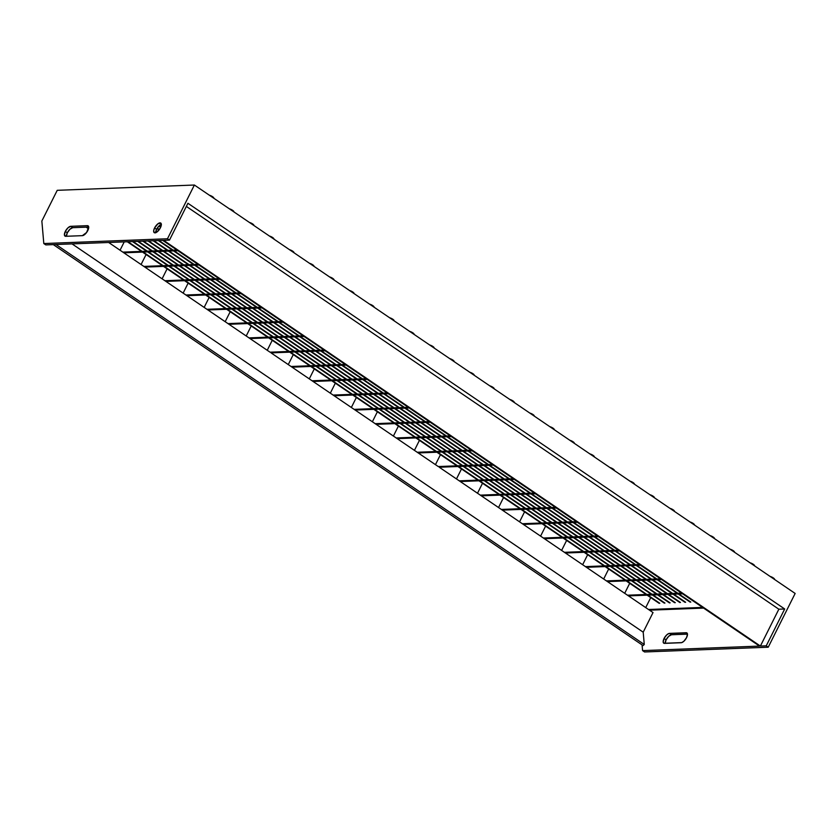 <?xml version="1.0" encoding="UTF-8"?>
<svg xmlns="http://www.w3.org/2000/svg" width="837" height="837" viewBox="0 0 837 837"><rect width="100%" height="100%" fill="white"/><g stroke="black" fill="none" stroke-linecap="round" stroke-linejoin="round"><path stroke-width="1.26" d="M514.357 479.444L460.277 481.526L514.357 479.444M459.283 480.846L513.353 478.754L459.283 480.846M461.49 468.95L456.479 478.942L461.49 468.95M535.387 493.736L481.306 495.828L535.387 493.736M480.302 495.138L534.383 493.056L480.302 495.138M482.52 483.242L477.508 493.244L482.52 483.242M556.406 508.028L502.336 510.12L556.406 508.028M501.332 509.44L555.412 507.348L501.332 509.44M503.539 497.544L498.538 507.536L503.539 497.544M577.436 522.319L523.366 524.412L577.436 522.319M522.361 523.732L576.431 521.639L522.361 523.732M524.569 511.836L519.568 521.828L524.569 511.836M598.465 536.622L544.385 538.704L598.465 536.622M543.391 538.024L597.461 535.942L543.391 538.024M545.598 526.128L540.587 536.13L545.598 526.128M619.495 550.913L565.414 553.006L619.495 550.913M564.41 552.326L618.491 550.233L564.41 552.326M566.628 540.43L561.617 550.422L566.628 540.43M640.514 565.205L586.444 567.298L640.514 565.205M585.44 566.618L639.52 564.525L585.44 566.618M587.647 554.722L582.646 564.713L587.647 554.722M661.544 579.507L607.474 581.589L661.544 579.507M606.469 580.909L660.539 578.827L606.469 580.909M608.677 569.014L603.676 579.016L608.677 569.014M682.573 593.799L628.493 595.892L682.573 593.799M627.499 595.212L681.569 593.119L627.499 595.212M629.706 583.316L624.695 593.307L629.706 583.316M703.593 608.091L649.522 610.183L703.593 608.091M648.518 609.503L702.599 607.411L648.518 609.503M650.736 597.608L645.725 607.599L650.736 597.608M158.894 226.074L160.641 227.266L158.894 226.074M161.384 224.347L159.197 225.77L160.809 226.89L159.176 225.791L156.582 229.328L154.573 227.967A5.796 2.469 124.2 0 1 160.756 223.06A5.796 2.469 124.2 0 1 160.422 227.748L161.311 224.996L160.924 223.207L157.952 223.772L154.573 227.967L153.684 230.719L154.071 232.508L157.042 231.943L160.422 227.748A5.796 2.469 124.2 0 1 154.238 232.655A5.796 2.469 124.2 0 1 154.573 227.967L156.582 229.328L155.661 232.822M157.021 228.522L159.061 229.903L157.021 228.522M157.23 228.177L159.302 229.589L157.23 228.177M155.797 231.41L156.822 232.1L155.797 231.41M155.912 230.991L157.168 231.849L155.912 230.991M158.329 240.554L172.527 250.211L158.329 240.554M173.521 250.891L193.556 264.502L173.521 250.891M194.55 265.183L214.575 278.794L194.55 265.183M215.58 279.474L235.605 293.096L215.58 279.474M236.609 293.777L256.635 307.388L236.609 293.777M257.629 308.068L277.664 321.68L257.629 308.068M278.658 322.36L298.683 335.982L278.658 322.36M299.688 336.662L319.713 350.274L299.688 336.662M320.717 350.954L340.743 364.566L320.717 350.954M341.737 365.246L361.762 378.858L341.737 365.246M362.766 379.548L382.791 393.16L362.766 379.548M383.796 393.84L403.821 407.452L383.796 393.84M404.826 408.132L424.851 421.743L404.826 408.132M425.845 422.434L445.87 436.046L425.845 422.434M446.874 436.726L466.9 450.337L446.874 436.726M467.904 451.017L487.929 464.629L467.904 451.017M488.934 465.309L508.959 478.931L488.934 465.309M509.953 479.611L529.978 493.223L509.953 479.611M530.982 493.903L551.008 507.515L530.982 493.903M552.012 508.195L572.037 521.817L552.012 508.195M573.042 522.497L593.067 536.109L573.042 522.497M594.061 536.789L614.086 550.401L594.061 536.789M615.09 551.081L635.116 564.703L615.09 551.081M636.12 565.383L656.145 578.995L636.12 565.383M657.15 579.675L677.175 593.287L657.15 579.675M678.169 593.967L690.127 602.096L678.169 593.967M158.999 240.533L173.196 250.179L158.999 240.533M174.201 250.859L194.226 264.471L174.201 250.859M195.23 265.162L215.255 278.773L195.23 265.162M216.249 279.453L236.275 293.065L216.249 279.453M237.279 293.745L257.304 307.357L237.279 293.745M258.309 308.037L278.334 321.659L258.309 308.037M279.338 322.339L299.364 335.951L279.338 322.339M300.357 336.631L320.383 350.243L300.357 336.631M321.387 350.923L341.412 364.545L321.387 350.923M342.417 365.225L362.442 378.837L342.417 365.225M363.446 379.517L383.472 393.128L363.446 379.517M384.465 393.808L404.491 407.431L384.465 393.808M405.495 408.111L425.52 421.722L405.495 408.111M426.525 422.403L446.55 436.014L426.525 422.403M447.554 436.694L467.58 450.316L447.554 436.694M468.574 450.997L488.599 464.608L468.574 450.997M489.603 465.288L509.628 478.9L489.603 465.288M510.633 479.58L530.658 493.202L510.633 479.58M531.662 493.882L551.688 507.494L531.662 493.882M552.682 508.174L572.707 521.786L552.682 508.174M573.711 522.466L593.736 536.078L573.711 522.466M594.741 536.768L614.766 550.38L594.741 536.768M615.77 551.06L635.796 564.672L615.77 551.06M636.79 565.352L656.815 578.963L636.79 565.352M657.819 579.643L677.844 593.266L657.819 579.643M678.849 593.946L690.807 602.075L678.849 593.946M153.161 240.753L167.358 250.409L153.161 240.753M168.352 251.09L188.377 264.701L168.352 251.09M189.382 265.381L209.407 278.993L189.382 265.381M210.411 279.673L230.437 293.295L210.411 279.673M231.43 293.975L251.456 307.587L231.43 293.975M252.46 308.267L272.485 321.879L252.46 308.267M273.49 322.559L293.515 336.181L273.49 322.559M294.519 336.861L314.545 350.473L294.519 336.861M315.539 351.153L335.564 364.765L315.539 351.153M336.568 365.445L356.593 379.067L336.568 365.445M357.598 379.747L377.623 393.359L357.598 379.747M378.627 394.039L398.653 407.65L378.627 394.039M399.647 408.33L419.672 421.953L399.647 408.33M420.676 422.633L440.701 436.244L420.676 422.633M441.706 436.924L461.731 450.536L441.706 436.924M462.735 451.216L482.761 464.828L462.735 451.216M483.755 465.518L503.78 479.13L483.755 465.518M504.784 479.81L524.809 493.422L504.784 479.81M525.814 494.102L545.839 507.714L525.814 494.102M546.843 508.394L566.869 522.016L546.843 508.394M567.863 522.696L587.888 536.308L567.863 522.696M588.892 536.988L608.917 550.6L588.892 536.988M609.922 551.28L629.947 564.902L609.922 551.28M630.952 565.582L650.977 579.194L630.952 565.582M651.971 579.874L671.996 593.485L651.971 579.874M673 594.165L684.959 602.295L673 594.165M153.83 240.732L168.028 250.378L153.83 240.732M169.032 251.058L189.057 264.68L169.032 251.058M190.051 265.36L210.077 278.972L190.051 265.36M211.081 279.652L231.106 293.264L211.081 279.652M232.111 293.944L252.136 307.566L232.111 293.944M253.14 308.246L273.165 321.858L253.14 308.246M274.159 322.538L294.185 336.15L274.159 322.538M295.189 336.83L315.214 350.441L295.189 336.83M316.219 351.132L336.244 364.744L316.219 351.132M337.248 365.424L357.273 379.035L337.248 365.424M358.267 379.716L378.293 393.327L358.267 379.716M379.297 394.007L399.322 407.629L379.297 394.007M400.327 408.31L420.352 421.921L400.327 408.31M421.356 422.601L441.381 436.213L421.356 422.601M442.375 436.893L462.401 450.515L442.375 436.893M463.405 451.195L483.43 464.807L463.405 451.195M484.435 465.487L504.46 479.099L484.435 465.487M505.464 479.779L525.49 493.401L505.464 479.779M526.483 494.081L546.509 507.693L526.483 494.081M547.513 508.373L567.538 521.985L547.513 508.373M568.543 522.665L588.568 536.287L568.543 522.665M589.572 536.967L609.598 550.579L589.572 536.967M610.591 551.259L630.617 564.87L610.591 551.259M631.621 565.55L651.646 579.173L631.621 565.55M652.651 579.853L672.676 593.464L652.651 579.853M673.68 594.144L685.639 602.274L673.68 594.144M147.982 240.951L162.179 250.608L147.982 240.951M163.184 251.288L183.209 264.9L163.184 251.288M184.213 265.58L204.238 279.192L184.213 265.58M205.232 279.882L225.258 293.494L205.232 279.882M226.262 294.174L246.287 307.786L226.262 294.174M247.292 308.466L267.317 322.078L247.292 308.466M268.321 322.758L288.346 336.38L268.321 322.758M289.34 337.06L309.366 350.672L289.34 337.06M310.37 351.352L330.395 364.963L310.37 351.352M331.4 365.643L351.425 379.266L331.4 365.643M352.429 379.946L372.455 393.557L352.429 379.946M373.448 394.237L393.474 407.849L373.448 394.237M394.478 408.529L414.503 422.151L394.478 408.529M415.508 422.831L435.533 436.443L415.508 422.831M436.537 437.123L456.563 450.735L436.537 437.123M457.557 451.415L477.582 465.037L457.557 451.415M478.586 465.717L498.611 479.329L478.586 465.717M499.616 480.009L519.641 493.621L499.616 480.009M520.645 494.301L540.671 507.923L520.645 494.301M541.665 508.603L561.69 522.215L541.665 508.603M562.694 522.895L582.719 536.507L562.694 522.895M583.724 537.187L603.749 550.798L583.724 537.187M604.753 551.489L624.779 565.101L604.753 551.489M625.773 565.781L645.798 579.392L625.773 565.781M646.802 580.072L666.827 593.684L646.802 580.072M667.832 594.364L679.79 602.504L667.832 594.364M148.662 240.93L162.859 250.577L148.662 240.93M163.853 251.257L183.878 264.879L163.853 251.257M184.883 265.559L204.908 279.171L184.883 265.559M205.912 279.851L225.938 293.463L205.912 279.851M226.942 294.143L246.967 307.765L226.942 294.143M247.961 308.445L267.986 322.057L247.961 308.445M268.991 322.737L289.016 336.348L268.991 322.737M290.02 337.029L310.046 350.651L290.02 337.029M311.05 351.331L331.075 364.942L311.05 351.331M332.069 365.623L352.095 379.234L332.069 365.623M353.099 379.914L373.124 393.536L353.099 379.914M374.129 394.217L394.154 407.828L374.129 394.217M395.158 408.508L415.183 422.12L395.158 408.508M416.177 422.8L436.203 436.412L416.177 422.8M437.207 437.102L457.232 450.714L437.207 437.102M458.237 451.394L478.262 465.006L458.237 451.394M479.266 465.686L499.291 479.298L479.266 465.686M500.285 479.978L520.311 493.6L500.285 479.978M521.315 494.28L541.34 507.892L521.315 494.28M542.345 508.572L562.37 522.183L542.345 508.572M563.374 522.863L583.399 536.486L563.374 522.863M584.393 537.166L604.419 550.777L584.393 537.166M605.423 551.457L625.448 565.069L605.423 551.457M626.453 565.749L646.478 579.371L626.453 565.749M647.482 580.051L667.507 593.663L647.482 580.051M668.501 594.343L680.46 602.473L668.501 594.343M142.813 241.161L157.011 250.807L142.813 241.161M158.015 251.487L178.04 265.099L158.015 251.487M179.034 265.779L199.06 279.401L179.034 265.779M200.064 280.081L220.089 293.693L200.064 280.081M221.094 294.373L241.119 307.985L221.094 294.373M242.123 308.665L262.148 322.287L242.123 308.665M263.142 322.967L283.168 336.579L263.142 322.967M284.172 337.259L304.197 350.87L284.172 337.259M305.202 351.55L325.227 365.162L305.202 351.55M326.231 365.853L346.256 379.464L326.231 365.853M347.25 380.144L367.276 393.756L347.25 380.144M368.28 394.436L388.305 408.048L368.28 394.436M389.31 408.728L409.335 422.35L389.31 408.728M410.339 423.03L430.364 436.642L410.339 423.03M431.358 437.322L451.384 450.934L431.358 437.322M452.388 451.614L472.413 465.236L452.388 451.614M473.418 465.916L493.443 479.528L473.418 465.916M494.447 480.208L514.473 493.82L494.447 480.208M515.466 494.5L535.492 508.122L515.466 494.5M536.496 508.802L556.521 522.414L536.496 508.802M557.526 523.094L577.551 536.705L557.526 523.094M578.555 537.385L598.581 551.008L578.555 537.385M599.574 551.688L619.6 565.299L599.574 551.688M620.604 565.979L640.629 579.591L620.604 565.979M641.634 580.271L661.659 593.893L641.634 580.271M662.663 594.573L674.612 602.703L662.663 594.573M143.493 241.129L157.68 250.776L143.493 241.129M158.685 251.466L178.71 265.078L158.685 251.466M179.714 265.758L199.74 279.37L179.714 265.758M200.744 280.05L220.769 293.661L200.744 280.05M221.763 294.342L241.788 307.964L221.763 294.342M242.793 308.644L262.818 322.255L242.793 308.644M263.822 322.936L283.848 336.547L263.822 322.936M284.852 337.227L304.877 350.849L284.852 337.227M305.871 351.53L325.896 365.141L305.871 351.53M326.901 365.821L346.926 379.433L326.901 365.821M347.93 380.113L367.956 393.735L347.93 380.113M368.96 394.415L388.985 408.027L368.96 394.415M389.979 408.707L410.004 422.319L389.979 408.707M411.009 422.999L431.034 436.621L411.009 422.999M432.038 437.301L452.064 450.913L432.038 437.301M453.068 451.593L473.093 465.205L453.068 451.593M474.087 465.885L494.112 479.507L474.087 465.885M495.117 480.187L515.142 493.799L495.117 480.187M516.147 494.479L536.172 508.09L516.147 494.479M537.176 508.77L557.201 522.382L537.176 508.77M558.195 523.073L578.221 536.684L558.195 523.073M579.225 537.364L599.25 550.976L579.225 537.364M600.255 551.656L620.28 565.268L600.255 551.656M621.284 565.948L641.309 579.57L621.284 565.948M642.303 580.25L662.329 593.862L642.303 580.25M663.333 594.542L675.292 602.671L663.333 594.542M137.645 241.359L151.842 251.006L137.645 241.359M152.836 251.686L172.861 265.298L152.836 251.686M173.866 265.978L193.891 279.6L173.866 265.978M194.895 280.28L214.921 293.892L194.895 280.28M215.925 294.572L235.95 308.183L215.925 294.572M236.944 308.863L256.969 322.486L236.944 308.863M257.974 323.166L277.999 336.777L257.974 323.166M279.003 337.457L299.029 351.069L279.003 337.457M300.033 351.749L320.058 365.371L300.033 351.749M321.052 366.051L341.077 379.663L321.052 366.051M342.082 380.343L362.107 393.955L342.082 380.343M363.112 394.635L383.137 408.257L363.112 394.635M384.141 408.937L404.166 422.549L384.141 408.937M405.16 423.229L425.186 436.841L405.16 423.229M426.19 437.521L446.215 451.133L426.19 437.521M447.22 451.823L467.245 465.435L447.22 451.823M468.249 466.115L488.274 479.727L468.249 466.115M489.268 480.407L509.294 494.018L489.268 480.407M510.298 494.698L530.323 508.321L510.298 494.698M531.328 509.001L551.353 522.612L531.328 509.001M552.357 523.292L572.382 536.904L552.357 523.292M573.376 537.584L593.402 551.206L573.376 537.584M594.406 551.886L614.431 565.498L594.406 551.886M615.436 566.178L635.461 579.79L615.436 566.178M636.465 580.47L656.49 594.092L636.465 580.47M657.484 594.772L669.443 602.902L657.484 594.772M138.314 241.328L152.512 250.985L138.314 241.328M153.516 251.665L173.541 265.277L153.516 251.665M174.546 265.957L194.571 279.568L174.546 265.957M195.565 280.249L215.59 293.86L195.565 280.249M216.595 294.551L236.62 308.162L216.595 294.551M237.624 308.843L257.65 322.454L237.624 308.843M258.654 323.134L278.679 336.746L258.654 323.134M279.673 337.437L299.698 351.048L279.673 337.437M300.703 351.728L320.728 365.34L300.703 351.728M321.732 366.02L341.758 379.632L321.732 366.02M342.762 380.312L362.787 393.934L342.762 380.312M363.781 394.614L383.806 408.226L363.781 394.614M384.811 408.906L404.836 422.518L384.811 408.906M405.84 423.198L425.866 436.82L405.84 423.198M426.87 437.5L446.895 451.112L426.87 437.5M447.889 451.792L467.914 465.403L447.889 451.792M468.919 466.083L488.944 479.706L468.919 466.083M489.948 480.386L509.974 493.997L489.948 480.386M510.978 494.677L531.003 508.289L510.978 494.677M531.997 508.969L552.022 522.591L531.997 508.969M553.027 523.271L573.052 536.883L553.027 523.271M574.056 537.563L594.082 551.175L574.056 537.563M595.086 551.855L615.111 565.477L595.086 551.855M616.105 566.157L636.13 579.769L616.105 566.157M637.135 580.449L657.16 594.061L637.135 580.449M658.164 594.741L670.123 602.87L658.164 594.741M132.476 241.558L146.663 251.205L132.476 241.558M147.668 251.885L167.693 265.496L147.668 251.885M168.697 266.187L188.723 279.799L168.697 266.187M189.727 280.479L209.752 294.09L189.727 280.479M210.746 294.77L230.771 308.382L210.746 294.77M231.776 309.062L251.801 322.684L231.776 309.062M252.805 323.364L272.831 336.976L252.805 323.364M273.835 337.656L293.86 351.268L273.835 337.656M294.854 351.948L314.879 365.57L294.854 351.948M315.884 366.25L335.909 379.862L315.884 366.25M336.913 380.542L356.939 394.154L336.913 380.542M357.943 394.834L377.968 408.456L357.943 394.834M378.962 409.136L398.987 422.748L378.962 409.136M399.992 423.428L420.017 437.04L399.992 423.428M421.021 437.72L441.047 451.342L421.021 437.72M442.051 452.022L462.076 465.634L442.051 452.022M463.07 466.314L483.095 479.925L463.07 466.314M484.1 480.605L504.125 494.228L484.1 480.605M505.129 494.908L525.155 508.519L505.129 494.908M526.159 509.199L546.184 522.811L526.159 509.199M547.178 523.491L567.204 537.103L547.178 523.491M568.208 537.793L588.233 551.405L568.208 537.793M589.238 552.085L609.263 565.697L589.238 552.085M610.267 566.377L630.292 579.989L610.267 566.377M631.286 580.669L651.312 594.291L631.286 580.669M652.316 594.971L664.275 603.1L652.316 594.971M133.146 241.527L147.343 251.184L133.146 241.527M148.348 251.864L168.373 265.475L148.348 251.864M169.367 266.156L189.392 279.767L169.367 266.156M190.397 280.447L210.422 294.069L190.397 280.447M211.426 294.75L231.451 308.361L211.426 294.75M232.456 309.041L252.481 322.653L232.456 309.041M253.475 323.333L273.5 336.955L253.475 323.333M274.505 337.635L294.53 351.247L274.505 337.635M295.534 351.927L315.559 365.539L295.534 351.927M316.564 366.219L336.589 379.831L316.564 366.219M337.583 380.521L357.608 394.133L337.583 380.521M358.613 394.813L378.638 408.425L358.613 394.813M379.642 409.105L399.667 422.716L379.642 409.105M400.672 423.396L420.697 437.019L400.672 423.396M421.691 437.699L441.716 451.31L421.691 437.699M442.721 451.99L462.746 465.602L442.721 451.99M463.75 466.282L483.776 479.904L463.75 466.282M484.78 480.584L504.805 494.196L484.78 480.584M505.799 494.876L525.824 508.488L505.799 494.876M526.829 509.168L546.854 522.79L526.829 509.168M547.858 523.47L567.884 537.082L547.858 523.47M568.888 537.762L588.913 551.374L568.888 537.762M589.907 552.054L609.932 565.676L589.907 552.054M610.937 566.356L630.962 579.968L610.937 566.356M631.966 580.648L651.992 594.26L631.966 580.648M652.986 594.94L664.944 603.069L652.986 594.94M127.297 241.757L141.495 251.403L127.297 241.757M142.499 252.083L162.524 265.706L142.499 252.083M163.529 266.386L183.554 279.997L163.529 266.386M184.548 280.677L204.573 294.289L184.548 280.677M205.578 294.969L225.603 308.581L205.578 294.969M226.607 309.272L246.633 322.883L226.607 309.272M247.637 323.563L267.662 337.175L247.637 323.563M268.656 337.855L288.681 351.467L268.656 337.855M289.686 352.157L309.711 365.769L289.686 352.157M310.715 366.449L330.741 380.061L310.715 366.449M331.745 380.741L351.77 394.353L331.745 380.741M352.764 395.033L372.789 408.655L352.764 395.033M373.794 409.335L393.819 422.947L373.794 409.335M394.823 423.627L414.849 437.238L394.823 423.627M415.853 437.918L435.878 451.541L415.853 437.918M436.872 452.221L456.897 465.832L436.872 452.221M457.902 466.512L477.927 480.124L457.902 466.512M478.931 480.804L498.957 494.426L478.931 480.804M499.961 495.106L519.986 508.718L499.961 495.106M520.98 509.398L541.005 523.01L520.98 509.398M542.01 523.69L562.035 537.312L542.01 523.69M563.039 537.992L583.065 551.604L563.039 537.992M584.069 552.284L604.094 565.896L584.069 552.284M605.088 566.576L625.113 580.198L605.088 566.576M626.118 580.878L646.143 594.49L626.118 580.878M647.147 595.17L659.106 603.299L647.147 595.17M127.977 241.726L142.175 251.382L127.977 241.726M143.169 252.063L163.194 265.674L143.169 252.063M164.198 266.354L184.224 279.966L164.198 266.354M185.228 280.646L205.253 294.268L185.228 280.646M206.258 294.948L226.283 308.56L206.258 294.948M227.277 309.24L247.302 322.852L227.277 309.24M248.307 323.532L268.332 337.154L248.307 323.532M269.336 337.834L289.361 351.446L269.336 337.834M290.366 352.126L310.391 365.738L290.366 352.126M311.385 366.418L331.41 380.04L311.385 366.418M332.415 380.72L352.44 394.332L332.415 380.72M353.444 395.012L373.469 408.623L353.444 395.012M374.474 409.303L394.499 422.926L374.474 409.303M395.493 423.606L415.518 437.217L395.493 423.606M416.523 437.897L436.548 451.509L416.523 437.897M437.552 452.189L457.577 465.801L437.552 452.189M458.582 466.491L478.607 480.103L458.582 466.491M479.601 480.783L499.626 494.395L479.601 480.783M500.631 495.075L520.656 508.687L500.631 495.075M521.66 509.367L541.685 522.989L521.66 509.367M542.679 523.669L562.715 537.281L542.679 523.669M563.709 537.961L583.734 551.573L563.709 537.961M584.739 552.253L604.764 565.875L584.739 552.253M605.768 566.555L625.794 580.167L605.768 566.555M626.787 580.847L646.823 594.458L626.787 580.847M647.817 595.138L659.776 603.268L647.817 595.138M304.082 336.484L250.012 338.577L304.082 336.484M249.007 337.897L303.088 335.804L249.007 337.897M251.215 326.001L246.214 335.993L251.215 326.001M283.063 322.193L228.982 324.285L283.063 322.193M227.978 323.605L282.059 321.513L227.978 323.605M230.196 311.709L225.184 321.701L230.196 311.709M262.033 307.901L207.953 309.983L262.033 307.901M206.959 309.303L261.029 307.221L206.959 309.303M209.166 297.407L204.155 307.409L209.166 297.407M241.004 293.599L186.933 295.691L241.004 293.599M185.929 295.011L239.999 292.919L185.929 295.011M188.137 283.115L183.136 293.107L188.137 283.115M219.974 279.307L165.904 281.399L219.974 279.307M164.899 280.719L218.98 278.627L164.899 280.719M167.107 268.823L162.106 278.815L167.107 268.823M198.955 265.015L144.874 267.097L198.955 265.015M143.88 266.417L197.95 264.335L143.88 266.417M146.088 254.521L141.076 264.523L146.088 254.521M177.925 250.713L123.845 252.805L177.925 250.713M122.851 252.125L176.921 250.033L122.851 252.125M124.232 241.872L120.047 250.221L124.232 241.872M774.643 579.518L774.591 579.225A3.264 0.879 -153.4 0 0 773.294 577.907L773.252 578.576L773.294 577.907A3.264 0.879 -153.4 0 0 770.103 576.431M754.618 565.906L754.566 565.613A3.264 0.879 -153.4 0 0 753.269 564.284L753.227 564.954L753.269 564.284A3.264 0.879 -153.4 0 0 750.078 562.809M734.593 552.294L734.53 552.001A3.264 0.879 -153.4 0 0 733.243 550.673L733.202 551.342L733.243 550.673A3.264 0.879 -153.4 0 0 730.052 549.198M714.568 538.672L714.505 538.379A3.264 0.879 -153.4 0 0 713.218 537.061L713.176 537.731L713.218 537.061A3.264 0.879 -153.4 0 0 710.027 535.586M694.543 525.061L694.48 524.768A3.264 0.879 -153.4 0 0 693.193 523.449L693.151 524.119L693.193 523.449A3.264 0.879 -153.4 0 0 690.002 521.974M674.517 511.449L674.455 511.156A3.264 0.879 -153.4 0 0 673.168 509.827L673.126 510.497L673.168 509.827A3.264 0.879 -153.4 0 0 669.977 508.352M654.492 497.837L654.429 497.544A3.264 0.879 -153.4 0 0 653.142 496.215L653.101 496.885L653.142 496.215A3.264 0.879 -153.4 0 0 649.951 494.74M634.467 484.215L634.404 483.922A3.264 0.879 -153.4 0 0 633.117 482.604L633.075 483.273L633.117 482.604A3.264 0.879 -153.4 0 0 629.916 481.129M614.442 470.603L614.379 470.31A3.264 0.879 -153.4 0 0 613.092 468.992L613.05 469.662L613.092 468.992A3.264 0.879 -153.4 0 0 609.891 467.517M594.416 456.992L594.354 456.699A3.264 0.879 -153.4 0 0 593.067 455.37L593.025 456.039L593.067 455.37A3.264 0.879 -153.4 0 0 589.865 453.895M574.391 443.38L574.328 443.087A3.264 0.879 -153.4 0 0 573.042 441.758L573 442.428L573.042 441.758A3.264 0.879 -153.4 0 0 569.84 440.283M554.366 429.758L554.303 429.465A3.264 0.879 -153.4 0 0 553.016 428.146L552.975 428.816L553.016 428.146A3.264 0.879 -153.4 0 0 549.815 426.671M534.341 416.146L534.278 415.853A3.264 0.879 -153.4 0 0 532.991 414.535L532.949 415.204L532.991 414.535A3.264 0.879 -153.4 0 0 529.79 413.059M514.316 402.534L514.253 402.241A3.264 0.879 -153.4 0 0 512.966 400.913L512.924 401.582L512.966 400.913A3.264 0.879 -153.4 0 0 509.764 399.437M213.927 198.317L213.864 198.024A3.264 0.879 -153.4 0 0 212.577 196.705L212.535 197.375L212.577 196.705A3.264 0.879 -153.4 0 0 209.386 195.23M233.952 211.928L233.889 211.635A3.264 0.879 -153.4 0 0 232.602 210.317L232.56 210.987L232.602 210.317A3.264 0.879 -153.4 0 0 229.411 208.842M253.977 225.551L253.914 225.258A3.264 0.879 -153.4 0 0 252.628 223.929L252.586 224.598L252.628 223.929A3.264 0.879 -153.4 0 0 249.436 222.454M274.002 239.162L273.94 238.869A3.264 0.879 -153.4 0 0 272.653 237.541L272.611 238.21L272.653 237.541A3.264 0.879 -153.4 0 0 269.462 236.065M294.028 252.774L293.975 252.481A3.264 0.879 -153.4 0 0 292.678 251.163L292.636 251.832L292.678 251.163A3.264 0.879 -153.4 0 0 289.487 249.688M314.053 266.386L314.001 266.093A3.264 0.879 -153.4 0 0 312.703 264.774L312.661 265.444L312.703 264.774A3.264 0.879 -153.4 0 0 309.512 263.299M334.089 280.008L334.026 279.715A3.264 0.879 -153.4 0 0 332.728 278.386L332.687 279.056L332.728 278.386A3.264 0.879 -153.4 0 0 329.537 276.911M354.114 293.62L354.051 293.327A3.264 0.879 -153.4 0 0 352.754 291.998L352.712 292.668L352.754 291.998A3.264 0.879 -153.4 0 0 349.563 290.523M374.139 307.231L374.076 306.938A3.264 0.879 -153.4 0 0 372.779 305.62L372.737 306.29L372.779 305.62A3.264 0.879 -153.4 0 0 369.588 304.145M394.164 320.843L394.101 320.55A3.264 0.879 -153.4 0 0 392.815 319.232L392.762 319.901L392.815 319.232A3.264 0.879 -153.4 0 0 389.613 317.757M414.189 334.465L414.127 334.172A3.264 0.879 -153.4 0 0 412.84 332.844L412.798 333.513L412.84 332.844A3.264 0.879 -153.4 0 0 409.638 331.368M434.215 348.077L434.152 347.784A3.264 0.879 -153.4 0 0 432.865 346.455L432.823 347.125L432.865 346.455A3.264 0.879 -153.4 0 0 429.663 344.98M454.24 361.689L454.177 361.396A3.264 0.879 -153.4 0 0 452.89 360.077L452.848 360.747L452.89 360.077A3.264 0.879 -153.4 0 0 449.689 358.602M474.265 375.3L474.202 375.007A3.264 0.879 -153.4 0 0 472.915 373.689L472.874 374.359L472.915 373.689A3.264 0.879 -153.4 0 0 469.714 372.214M494.29 388.923L494.228 388.63A3.264 0.879 -153.4 0 0 492.941 387.301L492.899 387.97L492.941 387.301A3.264 0.879 -153.4 0 0 489.739 385.826M67.316 232.78A5.796 2.469 -55.8 0 0 66.405 236.275L67.316 232.78L65.317 231.42L67.316 232.78L69.942 229.223L72.735 227.674L70.737 226.314L67.933 227.852L65.317 231.42L64.407 234.915L65.736 236.296A5.796 2.469 124.2 0 1 64.972 236.097A5.796 2.469 124.2 0 1 65.317 231.42A5.796 2.469 124.2 0 1 70.737 226.314L87.372 225.676L70.737 226.314L72.735 227.674A5.796 2.469 -55.8 0 0 67.316 232.78M161.342 224.358A5.796 2.469 -55.8 0 0 156.582 229.328A5.796 2.469 -55.8 0 0 155.661 232.717M664.076 638.485A5.796 2.469 124.2 0 1 669.506 633.389L671.504 634.749A5.796 2.469 -55.8 0 0 666.085 639.855L664.076 638.485L666.702 634.927L668.889 633.504L686.664 632.814L687.48 634.122L686.56 637.616L683.944 641.184L681.757 642.607L663.982 643.287L663.166 641.979L664.076 638.485L666.085 639.855L668.711 636.287L671.504 634.749L687.48 634.132L671.504 634.749L669.506 633.389L686.141 632.741A5.796 2.469 124.2 0 1 686.905 632.939A5.796 2.469 124.2 0 1 686.152 638.38A5.796 2.469 124.2 0 1 681.14 642.722L664.505 643.371A5.796 2.469 124.2 0 1 663.741 643.172A5.796 2.469 124.2 0 1 664.076 638.485M162.723 240.386L759.494 646.091L642.575 650.611L759.494 646.091L162.723 240.386L45.815 244.906L162.723 240.386M795.15 593.454L194.383 185.029L57.23 190.323L194.383 185.029L167.473 238.765L43.806 243.546L45.815 244.906L43.806 243.546L41.85 221.031L57.23 190.323L41.85 221.031L43.806 243.546L167.473 238.765L169.472 240.125L163.623 240.355L169.472 240.125L167.473 238.765L194.383 185.029L795.15 593.454L768.24 647.2L766.242 645.829L784.687 608.98L778.849 609.21L760.394 646.059L766.242 645.829L760.394 646.059L163.623 240.355L760.394 646.059L778.849 609.21L186.358 206.415L778.849 609.21L784.687 608.98L766.242 645.829L768.24 647.2L795.15 593.454M438.253 466.554L492.323 464.462L438.253 466.554L417.224 452.262L471.304 450.17L417.224 452.262L396.194 437.96L450.275 435.878L396.194 437.96L375.175 423.668L429.245 421.576L375.175 423.668L355.15 410.057L376.169 424.349L430.249 422.256L376.169 424.349L397.198 438.64L451.279 436.558L397.198 438.64L418.228 452.943L472.298 450.85L418.228 452.943L438.253 466.554M493.328 465.142L439.258 467.234L493.328 465.142M440.461 454.658L435.46 464.65L440.461 454.658M650.495 610.142L650.234 610.665L650.495 610.142M653.027 612.569L439.258 467.234L653.027 612.569L643.203 632.186L644.27 644.48L643.098 645.589L53.296 244.613L643.098 645.589L644.27 644.48L55.964 244.509L644.27 644.48L643.203 632.186L72.055 243.891L643.203 632.186L653.027 612.569M419.431 440.356L414.43 450.358L419.431 440.356M398.412 426.064L393.4 436.067L398.412 426.064M377.382 411.773L372.371 421.764L377.382 411.773M270.037 352.189L324.107 350.107L270.037 352.189L108.653 242.479L270.037 352.189M325.112 350.787L271.042 352.869L325.112 350.787M272.245 340.293L267.244 350.295L272.245 340.293M293.274 354.595L288.263 364.587L293.274 354.595M291.067 366.491L271.042 352.869L291.067 366.491L345.137 364.398L291.067 366.491L292.061 367.171L291.067 366.491M346.141 365.078L292.061 367.171L346.141 365.078M314.304 368.887L309.292 378.879L314.304 368.887M312.086 380.783L292.061 367.171L312.086 380.783L366.167 378.69L312.086 380.783L313.09 381.463L312.086 380.783M367.171 379.37L313.09 381.463L367.171 379.37M335.323 383.179L330.322 393.181L335.323 383.179M333.116 395.074L313.09 381.463L333.116 395.074L387.196 392.992L333.116 395.074L334.12 395.755L333.116 395.074M388.19 393.672L334.12 395.755L388.19 393.672M356.353 397.481L351.352 407.473L356.353 397.481M354.145 409.377L334.12 395.755L355.15 410.057L354.145 409.377L408.215 407.284L354.145 409.377M642.073 644.898L642.575 650.611L644.574 651.971L768.24 647.2L644.574 651.971L642.575 650.611L642.073 644.898M187.927 203.276L169.472 240.125L187.927 203.276L784.687 608.98L187.927 203.276M88.712 227.057L72.735 227.674L88.712 227.057L87.372 225.676A5.796 2.469 124.2 0 1 88.136 225.864A5.796 2.469 124.2 0 1 87.383 231.305A5.796 2.469 124.2 0 1 82.371 235.657L86.619 232.466L88.712 227.057M665.174 643.35L666.085 639.855A5.796 2.469 -55.8 0 0 665.174 643.339M687.365 633.578L686.141 632.741L687.365 633.578M88.502 228.773L86.127 227.162L88.502 228.773M65.736 236.296L82.371 235.657L65.736 236.296M88.596 226.503L87.372 225.676L88.596 226.503M489.666 385.805L492.941 387.301L494.175 388.87M409.22 407.964L355.15 410.057L409.22 407.964M469.641 372.193L472.915 373.689L474.15 375.258M449.615 358.581L452.89 360.077L454.125 361.647M429.59 344.97L432.865 346.455L434.1 348.035M409.565 331.347L412.84 332.844L414.074 334.413M389.54 317.736L392.815 319.232L394.049 320.801M369.515 304.124L372.779 305.62L374.024 307.189M349.489 290.512L352.754 291.998L353.999 293.578M329.464 276.89L332.728 278.386L333.973 279.956M309.439 263.278L312.703 264.774L313.948 266.344M289.414 249.667L292.678 251.163L293.923 252.732M269.388 236.055L272.653 237.541L273.898 239.12M249.363 222.433L252.628 223.929L253.873 225.498M229.338 208.821L232.602 210.317L233.847 211.887M209.313 195.209L212.577 196.705L213.822 198.275M509.691 399.427L512.966 400.913L514.2 402.492M529.716 413.039L532.991 414.535L534.226 416.104M549.742 426.65L553.016 428.146L554.251 429.716M569.767 440.262L573.042 441.758L574.276 443.328M589.803 453.884L593.067 455.37L594.301 456.95M609.828 467.496L613.092 468.992L614.327 470.561M629.853 481.108L633.117 482.604L634.362 484.173M649.878 494.719L653.142 496.215L654.388 497.785M669.903 508.341L673.168 509.827L674.413 511.407M689.929 521.953L693.193 523.449L694.438 525.019M709.954 535.565L713.218 537.061L714.463 538.63M729.979 549.177L733.243 550.673L734.488 552.242M750.004 562.799L753.269 564.284L754.514 565.864M770.03 576.411L773.294 577.907L774.539 579.476"/></g></svg>
